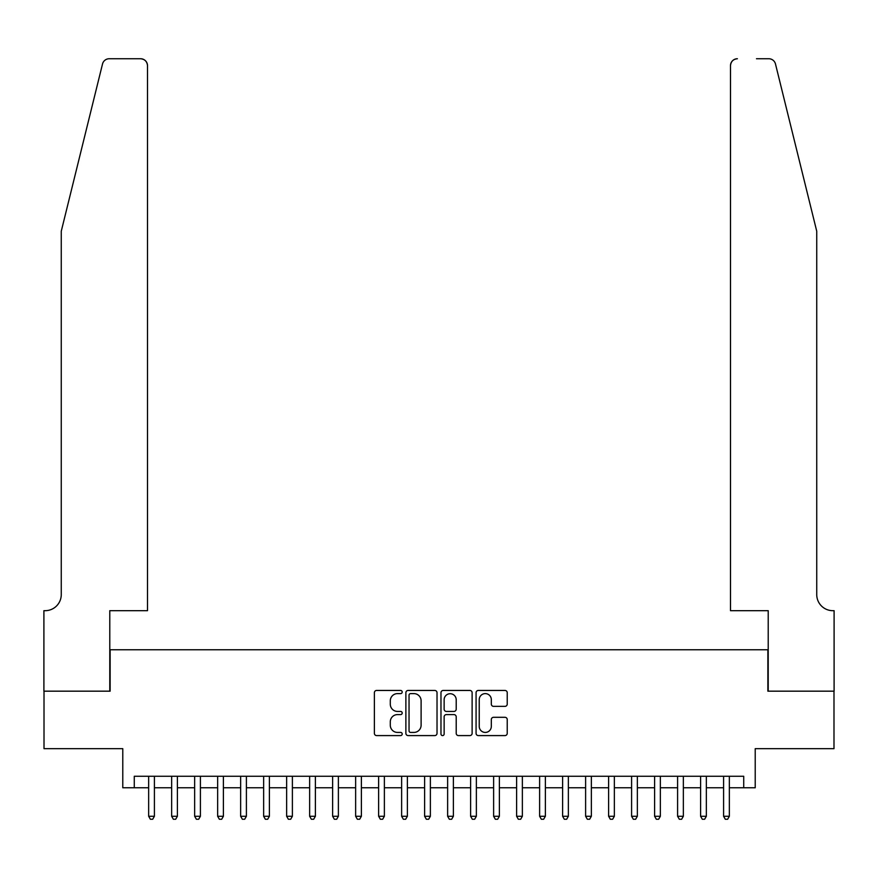 <?xml version="1.0" encoding="UTF-8"?>
<svg xmlns="http://www.w3.org/2000/svg" width="878" height="878" viewBox="0 0 878 878"><rect width="100%" height="100%" fill="white"/><g stroke="black" fill="none" stroke-linecap="round" stroke-linejoin="round"><path stroke-width="1.32" d="M402.201 692.029A1.58 1.58 0 0 0 400.62 690.448L376.64 690.448A2.261 2.261 0 0 0 374.379 692.698L374.379 733.339A2.261 2.261 0 0 0 376.64 735.588L400.62 735.588A1.58 1.58 0 0 0 402.201 734.008A1.58 1.58 0 0 0 400.62 732.428L397.525 732.428A7.222 7.222 0 0 1 390.293 725.206L390.293 721.826A7.222 7.222 0 0 1 397.525 714.593L400.62 714.593A1.58 1.58 0 0 0 402.201 713.013A1.58 1.58 0 0 0 400.62 711.432L397.525 711.432A7.222 7.222 0 0 1 390.293 704.211L390.293 700.831A7.222 7.222 0 0 1 397.525 693.609L400.62 693.609A1.58 1.58 0 0 0 402.201 692.029M504.971 706.362A2.261 2.261 0 0 0 507.232 704.101L507.232 692.698A2.261 2.261 0 0 0 504.971 690.448L478.334 690.448A2.261 2.261 0 0 0 476.074 692.698L476.074 733.339A2.261 2.261 0 0 0 478.334 735.588L504.971 735.588A2.261 2.261 0 0 0 507.232 733.339L507.232 719.565A2.261 2.261 0 0 0 504.971 717.304L493.568 717.304A2.261 2.261 0 0 0 491.318 719.565L491.318 726.391A6.036 6.036 0 0 1 485.282 732.428A6.036 6.036 0 0 1 479.234 726.391L479.234 699.645A6.036 6.036 0 0 1 485.282 693.609A6.036 6.036 0 0 1 491.318 699.645L491.318 704.101A2.261 2.261 0 0 0 493.568 706.362L504.971 706.362M134.279 787.764L134.279 776.262L743.721 776.262L743.721 787.764L755.223 787.764L755.223 748.66L833.99 748.66L833.99 691.173L767.866 691.173L767.866 649.775L110.134 649.775L110.134 691.173L44.01 691.173L44.01 748.66L122.777 748.66L122.777 787.764L148.656 787.764M437.024 692.698A2.261 2.261 0 0 0 434.764 690.448L408.127 690.448A2.261 2.261 0 0 0 405.877 692.698L405.877 733.339A2.261 2.261 0 0 0 408.127 735.588L434.764 735.588A2.261 2.261 0 0 0 437.024 733.339L437.024 692.698M443.236 690.448L469.873 690.448A2.261 2.261 0 0 1 472.123 692.698L472.123 733.339A2.261 2.261 0 0 1 469.873 735.588L458.47 735.588A2.261 2.261 0 0 1 456.209 733.339L456.209 716.854A2.261 2.261 0 0 0 453.959 714.593L446.397 714.593A2.261 2.261 0 0 0 444.136 716.854L444.136 734.008A1.58 1.58 0 0 1 442.556 735.588A1.58 1.58 0 0 1 440.975 734.008L440.975 692.698A2.261 2.261 0 0 1 443.236 690.448M154.407 787.764L171.649 787.764M177.4 787.764L194.653 787.764M200.403 787.764L217.645 787.764M223.396 787.764L240.649 787.764M246.4 787.764L263.641 787.764M269.392 787.764L286.645 787.764M292.385 787.764L309.638 787.764M315.389 787.764L332.63 787.764M338.381 787.764L355.634 787.764M361.385 787.764L378.627 787.764M384.377 787.764L401.63 787.764M407.381 787.764L424.623 787.764M430.374 787.764L447.626 787.764M453.377 787.764L470.619 787.764M476.37 787.764L493.623 787.764M499.373 787.764L516.615 787.764M522.366 787.764L539.619 787.764M545.37 787.764L562.611 787.764M568.362 787.764L585.615 787.764M591.355 787.764L608.608 787.764M614.359 787.764L631.6 787.764M637.351 787.764L654.604 787.764M660.355 787.764L677.596 787.764M683.347 787.764L700.6 787.764M706.351 787.764L723.593 787.764M729.344 787.764L743.721 787.764M410.619 693.609A1.58 1.58 0 0 0 409.038 695.189L409.038 730.847A1.58 1.58 0 0 0 410.619 732.428L413.889 732.428A7.222 7.222 0 0 0 421.111 725.206L421.111 700.831A7.222 7.222 0 0 0 413.889 693.609L410.619 693.609M456.209 699.755A6.036 6.036 0 0 0 450.173 693.719A6.036 6.036 0 0 0 444.136 699.755L444.136 709.183A2.261 2.261 0 0 0 446.397 711.432L453.959 711.432A2.261 2.261 0 0 0 456.209 709.183L456.209 699.755M154.407 776.262L154.407 816.277L148.656 816.277L148.656 776.262M154.407 816.277L152.684 819.262L150.379 819.262L148.656 816.277M102.517 63.984C104.273 60.198 104.273 60.198 102.517 63.984L61.262 231.221L61.262 594.582A16.1 16.1 0 0 1 45.162 610.682L43.9 610.682L43.9 691.173L109.783 691.173L109.783 610.682L147.504 610.682L147.504 65.63A6.903 6.903 0 0 0 140.601 58.738L109.212 58.738A6.903 6.903 0 0 0 102.517 63.984M121.515 58.738L140.601 58.738C144.771 59.177 147.065 61.471 147.504 65.63L147.504 610.682M61.262 594.582A16.1 16.1 0 0 1 45.162 610.682M804.083 179.935L775.483 63.984C773.727 60.198 773.727 60.198 775.483 63.984C773.727 60.198 773.727 60.198 775.483 63.984L816.738 231.221L816.738 594.582A16.1 16.1 0 0 0 832.838 610.682L834.1 610.682L834.1 691.173L768.217 691.173L768.217 610.682L730.496 610.682L730.496 65.63L730.496 610.682M756.485 58.738L768.788 58.738A6.903 6.903 0 0 1 775.483 63.984M737.399 58.738A6.903 6.903 0 0 0 730.496 65.63C730.935 61.471 733.229 59.177 737.399 58.738M816.738 594.582A16.1 16.1 0 0 0 832.838 610.682M177.4 776.262L177.4 816.277L171.649 816.277L171.649 776.262M177.4 816.277L175.677 819.262L173.372 819.262L171.649 816.277M200.403 776.262L200.403 816.277L194.653 816.277L194.653 776.262M200.403 816.277L198.669 819.262L196.376 819.262L194.653 816.277M223.396 776.262L223.396 816.277L217.645 816.277L217.645 776.262M223.396 816.277L221.673 819.262L219.368 819.262L217.645 816.277M246.4 776.262L246.4 816.277L240.649 816.277L240.649 776.262M246.4 816.277L244.666 819.262L242.372 819.262L240.649 816.277M269.392 776.262L269.392 816.277L263.641 816.277L263.641 776.262M269.392 816.277L267.669 819.262L265.365 819.262L263.641 816.277M292.385 776.262L292.385 816.277L286.645 816.277L286.645 776.262M292.385 816.277L290.662 819.262L288.368 819.262L286.645 816.277M315.389 776.262L315.389 816.277L309.638 816.277L309.638 776.262M315.389 816.277L313.666 819.262L311.361 819.262L309.638 816.277M338.381 776.262L338.381 816.277L332.63 816.277L332.63 776.262M338.381 816.277L336.658 819.262L334.364 819.262L332.63 816.277M361.385 776.262L361.385 816.277L355.634 816.277L355.634 776.262M361.385 816.277L359.662 819.262L357.357 819.262L355.634 816.277M384.377 776.262L384.377 816.277L378.627 816.277L378.627 776.262M384.377 816.277L382.654 819.262L380.361 819.262L378.627 816.277M407.381 776.262L407.381 816.277L401.63 816.277L401.63 776.262M407.381 816.277L405.658 819.262L403.353 819.262L401.63 816.277M430.374 776.262L430.374 816.277L424.623 816.277L424.623 776.262M430.374 816.277L428.651 819.262L426.346 819.262L424.623 816.277M453.377 776.262L453.377 816.277L447.626 816.277L447.626 776.262M453.377 816.277L451.654 819.262L449.349 819.262L447.626 816.277M476.37 776.262L476.37 816.277L470.619 816.277L470.619 776.262M476.37 816.277L474.647 819.262L472.342 819.262L470.619 816.277M499.373 776.262L499.373 816.277L493.623 816.277L493.623 776.262M499.373 816.277L497.639 819.262L495.346 819.262L493.623 816.277M522.366 776.262L522.366 816.277L516.615 816.277L516.615 776.262M522.366 816.277L520.643 819.262L518.338 819.262L516.615 816.277M545.37 776.262L545.37 816.277L539.619 816.277L539.619 776.262M545.37 816.277L543.636 819.262L541.342 819.262L539.619 816.277M568.362 776.262L568.362 816.277L562.611 816.277L562.611 776.262M568.362 816.277L566.639 819.262L564.335 819.262L562.611 816.277M591.355 776.262L591.355 816.277L585.615 816.277L585.615 776.262M591.355 816.277L589.632 819.262L587.338 819.262L585.615 816.277M614.359 776.262L614.359 816.277L608.608 816.277L608.608 776.262M614.359 816.277L612.635 819.262L610.331 819.262L608.608 816.277M637.351 776.262L637.351 816.277L631.6 816.277L631.6 776.262M637.351 816.277L635.628 819.262L633.334 819.262L631.6 816.277M660.355 776.262L660.355 816.277L654.604 816.277L654.604 776.262M660.355 816.277L658.632 819.262L656.327 819.262L654.604 816.277M683.347 776.262L683.347 816.277L677.596 816.277L677.596 776.262M683.347 816.277L681.624 819.262L679.331 819.262L677.596 816.277M706.351 776.262L706.351 816.277L700.6 816.277L700.6 776.262M706.351 816.277L704.628 819.262L702.323 819.262L700.6 816.277M729.344 776.262L729.344 816.277L723.593 816.277L723.593 776.262M729.344 816.277L727.621 819.262L725.316 819.262L723.593 816.277"/></g></svg>
